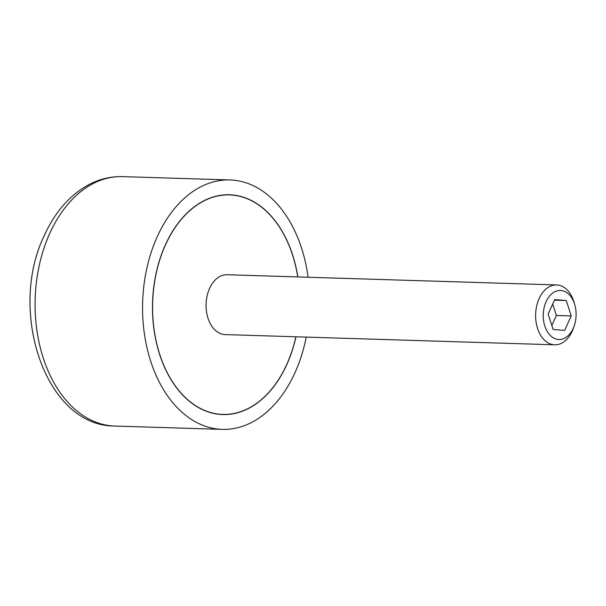 <?xml version="1.0" encoding="UTF-8"?>
<svg xmlns="http://www.w3.org/2000/svg" width="606" height="606" viewBox="0 0 606 606"><rect width="100%" height="100%" fill="white"/><g stroke="black" fill="none" stroke-linecap="round" stroke-linejoin="round"><path stroke-width="0.91" d="M297.728 276.927A109.8 73.493 91.8 0 0 267.837 212.706A109.8 73.493 91.8 0 0 229.522 194.92A109.8 73.493 91.8 0 0 156.431 272.314A109.8 73.493 91.8 0 0 184.413 396.627A109.8 73.493 91.8 0 0 222.728 414.413A109.8 73.493 91.8 0 0 295.872 336.784M574.799 304.81L574.117 302.447A29.944 20.043 91.8 0 0 567.042 289.789A29.944 20.043 91.8 0 0 556.596 284.941A29.944 20.043 91.8 0 0 536.658 306.045A29.944 20.043 91.8 0 0 544.286 339.951A29.944 20.043 91.8 0 0 554.74 344.806A29.944 20.043 91.8 0 0 573.314 328.422L574.14 326.096A24.543 16.43 91.8 0 0 574.799 304.81A24.543 16.43 91.8 0 0 569.004 294.44A24.543 16.43 91.8 0 0 546.142 301.599A24.543 16.43 91.8 0 0 550.354 335.55A24.543 16.43 91.8 0 0 574.14 326.096M554.74 344.806L225.197 334.595A29.944 20.043 -88.2 0 1 214.751 329.747A29.944 20.043 -88.2 0 1 207.116 295.842A29.944 20.043 -88.2 0 1 227.053 274.738L556.596 284.941M295.978 336.784A109.951 73.591 -88.2 0 1 222.72 414.557A109.951 73.591 -88.2 0 1 184.353 396.748A109.951 73.591 -88.2 0 1 156.333 272.268A109.951 73.591 -88.2 0 1 229.53 194.768A109.951 73.591 -88.2 0 1 267.897 212.577A109.951 73.591 -88.2 0 1 297.826 276.927M308.09 277.245A124.768 83.514 91.8 0 0 273.526 200.169A124.768 83.514 91.8 0 0 229.985 179.952A124.768 83.514 91.8 0 0 146.925 267.897A124.768 83.514 91.8 0 0 178.725 409.164A124.768 83.514 91.8 0 0 222.258 429.374A124.768 83.514 91.8 0 0 306.235 337.103M564.656 330.414L553.111 329.475L548.135 314.06L554.702 299.584L566.246 300.515L571.223 315.931L564.656 330.414M551.831 325.528L556.399 315.468L552.695 304.007M571.223 315.931L556.399 315.468M566.246 300.515L554.445 300.152M114.784 426.048A124.768 83.514 -88.2 0 1 71.243 405.831A124.768 83.514 -88.2 0 1 49.828 233.219A124.768 83.514 -88.2 0 1 122.51 176.626C110.693 176.323 99.361 179.05 88.514 184.815C69.682 195.246 54.994 212.047 44.45 235.211C7.605 310.128 44.844 426.215 114.784 426.048L222.258 429.374M225.69 194.799L229.522 194.92M229.985 179.952L122.51 176.626M218.887 414.292L222.728 414.413"/></g></svg>
